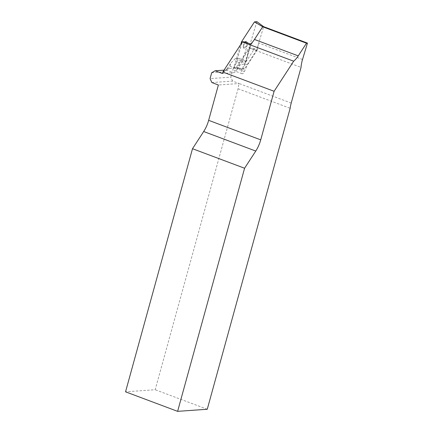<?xml version="1.0" encoding="UTF-8"?>
<svg xmlns="http://www.w3.org/2000/svg" width="433" height="433" viewBox="0 0 433 433"><rect width="100%" height="100%" fill="white"/><g stroke="black" fill="none" stroke-linecap="round" stroke-linejoin="round"><path stroke-width="0.32" stroke-dasharray="2.17 1.62" d="M254.452 39.452L250.604 45.368L243.465 69.064L244.429 68.961L256.525 50.374L258.723 43.062A18.933 8.411 -69.4 0 0 258.452 44.004A18.933 8.411 -69.4 0 0 257.348 49.681L254.534 48.626L249.754 47.987A18.933 8.411 110.6 0 0 249.738 48.166L301.038 67.407M254.534 48.626L253.954 49.524L249.754 47.987M236.055 63.245L234.491 66.666A3.415 1.515 110.6 0 0 234.507 70.893A3.415 1.515 110.6 0 0 236.921 68.723L238.486 65.302L244.656 63.808L247.47 64.863L244.423 71.532A3.415 1.515 -69.4 0 1 242.009 73.702A3.415 1.515 -69.4 0 1 241.993 69.48L245.046 62.812L242.226 61.757L236.055 63.245L242.372 41.974M211.699 72.744L222.724 71.965A10.24 4.552 110.6 0 0 224.386 71.369A10.24 4.552 110.6 0 0 227.06 68.755L233.273 68.317L238.902 58.303L235.346 58.552L230.681 63.245L230.053 66.346A7.139 3.172 -69.4 0 1 227.298 69.583A7.139 3.172 -69.4 0 1 226.14 70L224.045 70.146M230.053 66.346L237.344 69.085A7.139 3.172 -69.4 0 1 233.43 72.733L222.405 73.513M211.872 82.557L232.629 81.09L239.135 83.531L218.378 84.998M233.273 68.317L230.832 77.166L210.075 78.633M291.214 103.065L239.135 83.531A18.933 8.411 110.6 0 0 238.085 88.749L155.182 389.722L125.543 391.816M207.261 409.255L155.182 389.722M238.085 88.749L290.164 108.282M244.991 41.914L247.546 44.106L242.226 61.757M245.046 62.812L250.691 44.058M257.348 49.681L247.47 64.863M256.525 50.374L253.954 49.524L244.656 63.808M232.629 81.09L230.832 77.166M238.902 58.303L246.193 61.037L242.637 61.286L237.344 69.085M249.738 48.166L246.193 61.037M302.521 59.494L258.723 43.062L263.665 26.678M235.346 58.552L242.637 61.286M227.06 68.755L230.681 63.245M238.486 65.302L249.673 48.106L248.959 47.874L236.104 67.629L233.706 67.878L240.77 44.442M244.429 68.961L236.104 67.629M250.604 45.368L247.546 44.106M243.465 69.064L233.706 67.878M256.861 21.65L248.959 47.874M241.993 69.48L234.491 66.666M244.423 71.532L236.921 68.723M222.724 71.965L226.14 70L233.43 72.733M243.254 46.64A3.724 1.656 110.6 0 0 244.309 48.296A3.724 1.656 110.6 0 0 246.339 46.423A3.724 1.656 110.6 0 0 247.308 42.889A3.724 1.656 110.6 0 0 246.258 41.232A3.724 1.656 110.6 0 0 244.228 43.105A3.724 1.656 110.6 0 0 243.254 46.64A0.622 0.276 -69.4 0 1 243.53 45.887A1.396 0.622 110.6 0 0 244.093 43.852A0.622 0.276 -69.4 0 1 244.228 43.105A0.622 0.276 -69.4 0 1 244.661 42.824A1.396 0.622 110.6 0 0 245.83 41.741A0.622 0.276 -69.4 0 1 246.258 41.232A0.622 0.276 -69.4 0 1 246.415 41.698A1.396 0.622 110.6 0 0 247.021 42.656A0.622 0.276 -69.4 0 1 247.308 42.889A0.622 0.276 -69.4 0 1 247.037 43.641A1.396 0.622 110.6 0 0 246.474 45.682A0.622 0.276 -69.4 0 1 246.339 46.423A0.622 0.276 -69.4 0 1 245.906 46.704A1.396 0.622 110.6 0 0 244.737 47.787A0.622 0.276 -69.4 0 1 244.309 48.296A0.622 0.276 -69.4 0 1 244.152 47.83A1.396 0.622 110.6 0 0 243.546 46.872A0.622 0.276 -69.4 0 1 243.254 46.64M242.009 73.702L234.507 70.893M227.298 69.583L224.386 71.369"/><path stroke-width="0.65" d="M215.114 70.779L222.405 73.513L222.811 72.04L274.105 91.282L293.682 61.194A18.933 8.411 110.6 0 0 298.25 55.884L306.494 43.208L307.457 43.105L302.521 59.494A18.933 8.411 110.6 0 0 302.25 60.436A18.933 8.411 110.6 0 0 301.038 67.407L291.214 103.065A18.933 8.411 110.6 0 0 290.164 108.282L207.261 409.255L177.617 411.35L125.543 391.816L192.506 148.708L203.683 131.524A18.933 8.411 110.6 0 0 208.646 120.331L218.378 84.998L211.872 82.557L210.075 78.633L211.699 72.744L215.114 70.779L224.045 70.146M222.811 72.04L242.388 41.952L293.682 61.194M242.388 41.952A18.933 8.411 110.6 0 0 242.615 41.757L244.991 41.914L250.691 44.058A18.933 8.411 -69.4 0 0 254.452 39.452L298.25 55.884M192.506 148.708L244.58 168.242L255.762 151.057A18.933 8.411 110.6 0 0 260.726 139.864L274.105 91.282M177.617 411.35L244.58 168.242M306.494 43.208L262.701 26.781L263.665 26.678L307.457 43.105M242.372 41.974L241.609 41.66L254.463 21.899L262.701 26.781L254.452 39.452M240.77 44.442L241.609 41.66M263.665 26.678L256.861 21.65L254.463 21.899M208.646 120.331L260.726 139.864M203.683 131.524L255.762 151.057"/></g></svg>
